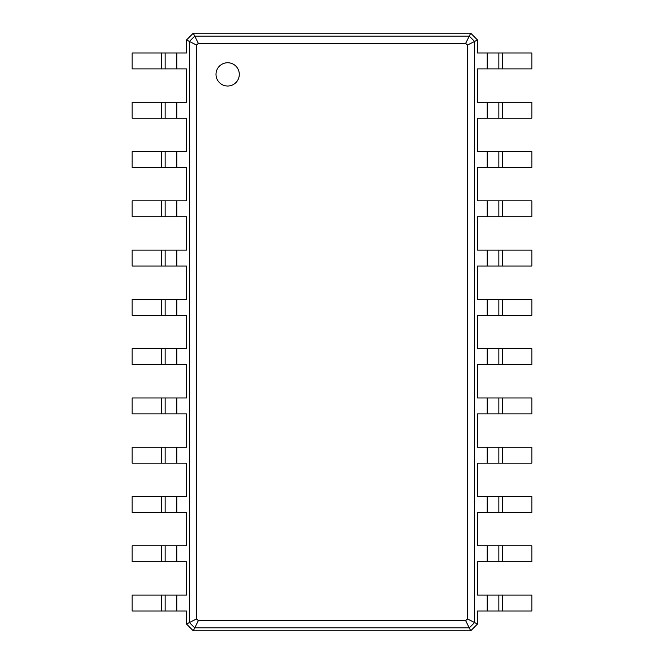 <?xml version="1.0" encoding="UTF-8"?>
<svg xmlns="http://www.w3.org/2000/svg" width="664" height="664" viewBox="0 0 664 664"><rect width="100%" height="100%" fill="white"/><g stroke="black" fill="none" stroke-linecap="round" stroke-linejoin="round"><path stroke-width="1" d="M161.261 266.032L161.261 250.12L132.153 250.12L132.153 266.032L186.484 266.032L186.484 299.406L132.153 299.406L132.153 315.317L186.484 315.317L186.484 348.683L132.153 348.683L132.153 364.594L186.484 364.594L186.484 397.968L132.153 397.968L132.153 413.879L186.484 413.879L186.484 447.254L132.153 447.254L132.153 463.165L186.484 463.165L186.484 496.531L132.153 496.531L132.153 512.442L186.484 512.442L186.484 545.816L132.153 545.816L132.153 561.727L186.484 561.727L186.484 595.102L132.153 595.102L132.153 611.013L186.484 611.013L186.484 624.011L189.389 622.55L189.389 41.45L196.61 45.061L198.337 43.334L465.663 43.334L467.39 45.061L467.39 618.939L465.663 620.666L198.337 620.666L196.61 618.939L196.61 45.061M161.261 250.12L186.484 250.12L186.484 216.746L176.782 216.746L176.782 200.835L186.484 200.835L186.484 167.469L176.782 167.469L176.782 151.558L186.484 151.558L186.484 118.184L176.782 118.184L176.782 102.273L186.484 102.273L186.484 68.898L176.782 68.898L176.782 52.987L186.484 52.987L186.484 39.989L193.274 33.2L470.726 33.2L477.516 39.989L477.516 52.987L487.218 52.987L487.218 68.898L477.516 68.898L477.516 102.273L487.218 102.273L487.218 118.184L477.516 118.184L477.516 151.558L487.218 151.558L487.218 167.469L477.516 167.469L477.516 200.835L487.218 200.835L487.218 216.746L477.516 216.746L477.516 250.12L487.218 250.12L487.218 266.032L477.516 266.032L477.516 299.406L487.218 299.406L487.218 315.317L477.516 315.317L477.516 348.683L487.218 348.683L487.218 364.594L477.516 364.594L477.516 397.968L487.218 397.968L487.218 413.879L477.516 413.879L477.516 447.254L487.218 447.254L487.218 463.165L477.516 463.165L477.516 496.531L487.218 496.531L487.218 512.442L477.516 512.442L477.516 545.816L487.218 545.816L487.218 561.727L477.516 561.727L477.516 595.102L487.218 595.102L487.218 611.013L477.516 611.013L477.516 624.011L470.726 630.8L193.274 630.8L186.484 624.011M165.137 266.032L165.137 250.12M193.274 630.8L194.726 627.887L189.389 622.55L196.61 618.939M161.261 216.746L161.261 200.835L132.153 200.835L132.153 216.746L176.782 216.746M176.782 68.898L132.153 68.898L132.153 52.987L176.782 52.987M186.484 39.989L189.389 41.45L194.726 36.113L198.337 43.334M176.782 118.184L132.153 118.184L132.153 102.273L176.782 102.273M176.782 167.469L132.153 167.469L132.153 151.558L176.782 151.558M161.261 200.835L176.782 200.835M165.137 315.317L165.137 299.406L165.137 315.317M193.274 33.2L194.726 36.113L469.274 36.113L474.611 41.45L474.611 622.55L469.274 627.887L194.726 627.887L198.337 620.666M227.661 86.021A11.645 11.645 0 0 0 237.737 68.558A11.645 11.645 0 0 0 217.576 68.558A11.645 11.645 0 0 0 227.661 86.021M165.137 216.746L165.137 200.835M165.137 611.013L165.137 595.102L165.137 611.013M165.137 68.898L165.137 52.987M165.137 561.727L165.137 545.816M165.137 118.184L165.137 102.273M165.137 512.442L165.137 496.531L165.137 512.442M165.137 167.469L165.137 151.558M165.137 463.165L165.137 447.254M165.137 413.879L165.137 397.968L165.137 413.879M165.137 364.594L165.137 348.683M470.726 630.8L465.663 620.666M470.726 33.2L465.663 43.334M477.516 39.989L467.39 45.061M477.516 624.011L467.39 618.939M502.739 52.987L502.739 68.898L531.847 68.898L531.847 52.987L487.218 52.987M487.218 595.102L531.847 595.102L531.847 611.013L487.218 611.013M502.739 68.898L487.218 68.898M502.739 102.273L502.739 118.184L531.847 118.184L531.847 102.273L487.218 102.273M487.218 545.816L531.847 545.816L531.847 561.727L487.218 561.727M502.739 118.184L487.218 118.184M502.739 151.558L502.739 167.469L531.847 167.469L531.847 151.558L487.218 151.558M487.218 496.531L531.847 496.531L531.847 512.442L487.218 512.442M502.739 167.469L487.218 167.469M502.739 200.835L502.739 216.746L531.847 216.746L531.847 200.835L487.218 200.835M487.218 447.254L531.847 447.254L531.847 463.165L487.218 463.165M502.739 216.746L487.218 216.746M502.739 250.12L502.739 266.032L531.847 266.032L531.847 250.12L487.218 250.12M487.218 397.968L531.847 397.968L531.847 413.879L487.218 413.879M502.739 266.032L487.218 266.032M502.739 299.406L502.739 315.317L531.847 315.317L531.847 299.406L487.218 299.406M487.218 348.683L531.847 348.683L531.847 364.594L487.218 364.594M502.739 315.317L487.218 315.317M498.863 52.987L498.863 68.898L498.863 52.987M498.863 595.102L498.863 611.013M498.863 102.273L498.863 118.184M498.863 545.816L498.863 561.727L498.863 545.816M498.863 151.558L498.863 167.469M498.863 496.531L498.863 512.442M498.863 200.835L498.863 216.746M498.863 447.254L498.863 463.165M498.863 250.12L498.863 266.032M498.863 397.968L498.863 413.879L498.863 397.968M498.863 299.406L498.863 315.317M498.863 348.683L498.863 364.594M176.782 266.032L176.782 250.12M176.782 315.317L176.782 299.406M161.261 315.317L161.261 299.406M176.782 611.013L176.782 595.102M176.782 561.727L176.782 545.816M176.782 512.442L176.782 496.531M176.782 463.165L176.782 447.254M176.782 413.879L176.782 397.968M176.782 364.594L176.782 348.683M161.261 611.013L161.261 595.102M161.261 68.898L161.261 52.987M161.261 561.727L161.261 545.816M161.261 118.184L161.261 102.273M161.261 512.442L161.261 496.531M161.261 167.469L161.261 151.558M161.261 463.165L161.261 447.254M161.261 413.879L161.261 397.968M161.261 364.594L161.261 348.683M502.739 595.102L502.739 611.013M502.739 545.816L502.739 561.727M502.739 496.531L502.739 512.442M502.739 447.254L502.739 463.165M502.739 397.968L502.739 413.879M502.739 348.683L502.739 364.594"/></g></svg>
